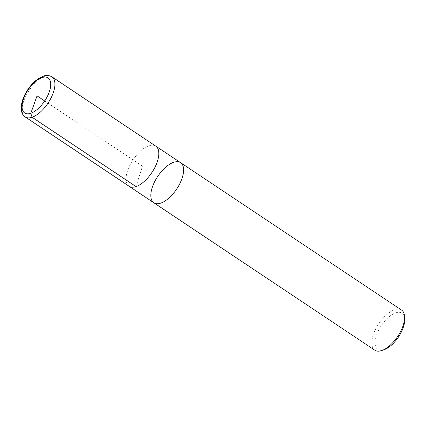 <?xml version="1.0" encoding="UTF-8"?>
<svg xmlns="http://www.w3.org/2000/svg" width="426" height="426" viewBox="0 0 426 426"><rect width="100%" height="100%" fill="white"/><g stroke="black" fill="none" stroke-linecap="round" stroke-linejoin="round"><path stroke-width="0.32" stroke-dasharray="2.13 1.6" d="M404.7 319.042A21.795 10.299 -56.3 0 0 391.387 315.059A21.795 10.299 -56.3 0 0 375.54 338.633A21.795 10.299 -56.3 0 0 384.082 349.714M401.58 310.091A24.112 11.39 -56.3 0 0 394.63 309.75A24.112 11.39 -56.3 0 0 375.439 329.522A24.112 11.39 -56.3 0 0 374.821 350.204M155.383 145.868A24.112 11.39 -56.3 0 0 148.876 145.793A24.112 11.39 -56.3 0 0 129.919 165.091A24.112 11.39 -56.3 0 0 128.652 185.938M180.603 162.663A24.112 11.39 -56.3 0 0 173.648 162.322A24.112 11.39 -56.3 0 0 154.457 182.094A24.112 11.39 -56.3 0 0 153.839 202.771M155.815 146.155A24.085 11.38 -56.3 0 0 132.981 159.872A24.085 11.38 -56.3 0 0 129.083 186.226M44.693 100.967L142.449 166.188L136.022 186.561M51.903 76.797A24.112 11.39 -56.3 0 0 29.043 90.53A24.112 11.39 -56.3 0 0 25.139 116.905"/><path stroke-width="0.64" d="M384.082 349.714A21.795 10.299 -56.3 0 0 384.279 349.645A21.795 10.299 -56.3 0 0 404.7 319.042L404.578 316.609A24.112 11.39 -56.3 0 0 401.58 310.091L180.603 162.663A24.112 11.39 123.7 0 1 176.699 189.037A24.112 11.39 123.7 0 1 153.839 202.771A24.112 11.39 123.7 0 1 154.457 182.094A24.112 11.39 123.7 0 1 173.648 162.322A24.112 11.39 123.7 0 1 180.603 162.663L155.825 146.134A24.112 11.39 -56.3 0 0 155.383 145.868M180.603 162.663A24.112 11.39 -56.3 0 1 176.699 189.037A24.112 11.39 -56.3 0 1 153.839 202.771L374.821 350.204A24.112 11.39 -56.3 0 0 381.771 350.539A24.112 11.39 -56.3 0 0 381.989 350.465A24.112 11.39 -56.3 0 0 404.578 316.609M128.652 185.938A24.112 11.39 -56.3 0 0 129.067 186.242A24.112 11.39 -56.3 0 0 136.016 186.583A24.112 11.39 -56.3 0 0 155.208 166.811A24.112 11.39 -56.3 0 0 155.825 146.134M25.139 116.905L129.083 186.226A24.085 11.38 -56.3 0 0 136.022 186.561A24.085 11.38 -56.3 0 0 155.197 166.811A24.085 11.38 -56.3 0 0 155.815 146.155L51.903 76.797C48.953 75.311 46.328 75.019 44.016 75.924L38.175 78.778C34.373 81.425 30.928 85.019 27.855 89.556C24.756 94.21 22.706 98.843 21.705 103.465L21.3 109.897C21.742 113.188 23.02 115.526 25.139 116.905A24.112 11.39 -56.3 0 0 32.088 117.246A24.112 11.39 -56.3 0 0 51.28 97.474A24.112 11.39 -56.3 0 0 51.903 76.797M136.022 186.561L32.088 117.246L30.773 113.279L37.073 95.887L44.693 100.967M42.025 77.596A21.092 9.968 -56.3 0 0 23.206 99.918A21.092 9.968 -56.3 0 0 30.773 113.279A21.092 9.968 -56.3 0 0 49.592 90.956A21.092 9.968 -56.3 0 0 42.025 77.596M384.279 349.645L381.989 350.465M153.839 202.771L129.067 186.242"/></g></svg>
